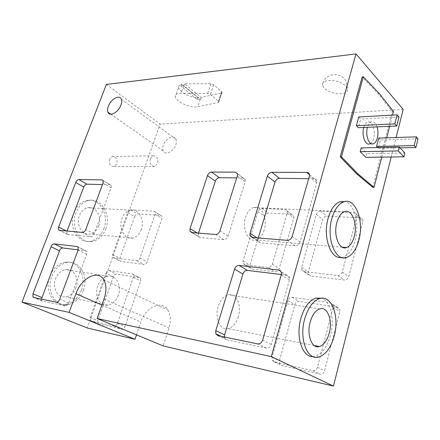 <?xml version="1.0" encoding="UTF-8"?>
<svg xmlns="http://www.w3.org/2000/svg" width="440" height="440" viewBox="0 0 440 440"><rect width="100%" height="100%" fill="white"/><g stroke="black" fill="none" stroke-linecap="round" stroke-linejoin="round"><path stroke-width="0.33" stroke-dasharray="2.2 1.65" d="M109.654 159.253C108.856 164.01 110.341 166.452 114.109 166.584L116.831 163.834C117.623 159.077 116.127 156.64 112.338 156.53L109.654 159.253M150.453 158.67C149.639 163.708 151.118 166.293 154.891 166.436L157.619 163.526C158.428 158.488 156.937 155.914 153.142 155.788L150.453 158.67M377.053 126.868C375.579 122.832 373.593 121.204 371.102 121.996C369.512 122.733 368.302 124.504 367.472 127.292M363.786 127.452C364.617 124.674 365.833 122.914 367.428 122.177C371.916 119.9 375.98 130.427 373.725 138.149C372.9 141.136 371.641 143.017 369.941 143.792M182.232 85.784L183.887 85.707L200.431 99.297L197.351 99.567L180.796 86.042L182.232 85.784M179.559 93.346L207.631 93.472L210.381 94.474L218.427 101.244L218.884 101.904L218.328 102.46L196.444 106.931C188.969 107.767 175.434 101.189 175.318 96.575C175.208 94.771 176.616 93.698 179.559 93.346M180.796 86.042L181.462 84.161C179.471 84.733 178.524 85.762 178.624 87.252L175.318 96.575M197.351 99.567L197.984 97.724C190.234 97.757 178.722 91.592 178.624 87.252M346 86.163L347.435 88.517C347.985 91.427 345.879 93.154 341.11 93.693C334.219 93.847 328.57 91.988 324.159 88.11L322.548 85.503C322.031 82.737 324.06 81.048 328.636 80.443C335.742 80.218 341.528 82.126 346 86.163M264.171 230.005C262.449 235.395 259.732 238.706 256.014 239.932C248.32 242.638 241.731 228.701 245.591 217.25C247.313 212.031 249.948 208.802 253.49 207.57C261.432 204.705 267.894 218.686 264.171 230.005M238.343 316.756C236.17 323.422 232.738 327.393 228.047 328.658C220.226 330.715 214.385 317.873 218.207 306.405C220.402 299.932 223.729 296.054 228.201 294.773C236.269 292.529 242.028 305.393 238.343 316.756M341.484 257.444L343.068 257.081C348.596 254.898 352.638 249.15 355.207 239.844C359.618 223.889 354.398 203.632 344.905 201.498M312.824 356.532L315.111 356.23C322.146 353.826 327.294 346.83 330.555 335.236C334.846 319.462 330.622 301.191 321.645 298.221M98.692 225.968C96.938 230.401 94.111 233.073 90.222 233.992C82.368 235.95 75.642 224.725 79.442 215.578C81.18 211.31 83.897 208.698 87.593 207.74C95.684 205.563 102.405 216.86 98.692 225.968M141.273 229.504C139.496 234.218 136.659 237.078 132.748 238.073C124.856 240.202 118.113 228.294 121.957 218.548C123.723 214 126.462 211.211 130.174 210.183C138.314 207.845 145.019 219.819 141.273 229.504M75.999 287.683C73.854 292.963 70.428 296.016 65.714 296.841C57.86 298.166 51.915 287.672 55.627 278.652C57.756 273.548 61.061 270.556 65.544 269.671C73.645 268.114 79.624 278.663 75.999 287.683M118.3 295.257C116.133 300.9 112.668 304.183 107.916 305.113C99.996 306.614 94.017 295.499 97.79 285.846C99.951 280.396 103.296 277.178 107.817 276.194C115.99 274.472 121.974 285.632 118.3 295.257M103.818 228.734C109.533 214.638 99.121 197.087 86.471 200.558C80.828 202.059 76.659 206.08 73.97 212.63C68.041 226.815 78.469 244.195 90.552 241.247C96.668 239.844 101.09 235.675 103.818 228.734M105.798 228.905C111.513 214.764 101.101 197.17 88.446 200.646C82.803 202.153 78.634 206.19 75.939 212.757C70.004 226.985 80.438 244.415 92.526 241.461C98.642 240.048 103.064 235.868 105.798 228.905M81.417 290.081C87.005 276.111 77.721 259.732 65.054 262.24C58.201 263.643 53.13 268.257 49.836 276.084C44.05 290.07 53.246 306.312 65.318 304.359C72.721 303.105 78.089 298.348 81.417 290.081M83.38 290.439C88.974 276.419 79.684 259.996 67.012 262.521C60.154 263.929 55.083 268.56 51.783 276.408C45.991 290.439 55.193 306.73 67.271 304.766C74.679 303.507 80.053 298.727 83.38 290.439M163.295 145.206C162.525 147.466 162.498 149.38 163.202 150.937C165.121 155.694 173.718 151.602 175.84 144.81C176.572 142.615 176.611 140.756 175.962 139.233C174.048 134.316 165.423 138.463 163.295 145.206M381.772 157.119L386.722 137.814M389.664 126.319L392.535 115.115M358.738 116.985L360.69 119.037L358.353 127.694M378.763 138.067L380.556 139.953L378.389 148.33L377.63 147.548M361.18 147.917L366.911 153.615L365.937 157.316M391.199 157.003L396.116 137.511M372.818 187.363L392.304 111.458L378.015 93.588L362.125 76.956M221.54 92.884L222.096 92.307L221.645 91.636L213.681 84.772L210.936 83.771L184.553 83.82L201.064 97.444L221.54 92.884L218.328 102.46M403.2 109.406L160.149 124.086L87.302 328.004M106.37 84.453L160.149 124.086M136.51 334.862L140.839 322.003C145.327 307.307 161.695 299.734 167.849 310.03C170.731 314.809 171.111 320.771 168.977 327.921L163.147 345.901M113.35 276.733L97.834 320.562L98.038 323.609L121.764 329.269C123.139 329.373 124.229 328.477 125.015 326.584L140.641 280.935L140.514 278.212L139.508 277.558L116.413 274.103C115.121 274.098 114.103 274.978 113.35 276.733L106.007 273.202L90.2 317.416L90.382 320.485L91.113 320.942L114.092 326.095C115.467 326.194 116.562 325.286 117.365 323.373L133.293 277.31L133.183 274.565L132.182 273.911L109.093 270.545C107.8 270.54 106.772 271.43 106.007 273.202M134.635 216.618L119.884 258.286L119.977 260.876L120.885 261.443L144.001 264.462C145.382 264.457 146.454 263.544 147.208 261.74L162.036 218.427L162.003 216.134L160.842 215.391L137.66 213.956C136.362 214.049 135.355 214.935 134.635 216.618L127.683 212.586L112.662 254.601L112.739 257.207L113.647 257.774L136.763 260.7C138.144 260.684 139.222 259.765 139.992 257.939L155.095 214.258L155.078 211.954L153.923 211.211L130.73 209.891C129.432 209.996 128.414 210.892 127.683 212.586M337.298 307.12L299.139 301.416C297.121 301.351 295.708 302.434 294.888 304.667L279.4 360.773L279.56 363.721L281.551 365.425L319.974 374.121C322.19 374.358 323.73 373.247 324.594 370.783L339.812 311.581L339.84 309.507L337.298 307.12L330.572 302.858L292.204 297.259C290.18 297.204 288.75 298.304 287.92 300.564L272.063 357.302L272.217 360.283L274.208 361.993L312.824 370.656C315.051 370.887 316.608 369.754 317.488 367.263L333.08 307.357L333.113 305.261L330.572 302.858M360.382 217.866L326.915 216.145C324.902 216.255 323.51 217.36 322.735 219.472L308.341 271.959L308.33 274.076L310.574 276.007L344.305 280.027C346.495 280.049 347.991 278.911 348.805 276.612L362.923 221.7L363.006 220.193C362.698 218.785 361.823 218.009 360.382 217.866L354.195 212.619L320.534 211.063C318.516 211.184 317.108 212.311 316.322 214.445L301.604 267.476L301.582 269.615L303.831 271.557L337.744 275.457C339.944 275.468 341.462 274.312 342.287 271.986L356.741 216.475L356.824 214.957C356.527 213.532 355.647 212.757 354.195 212.619M291.736 214.33L268.494 213.136C266.723 213.24 265.457 214.286 264.693 216.255L250.036 265.254L250.085 267.647L251.845 269.005L275.187 271.788C277.068 271.794 278.41 270.732 279.207 268.609L293.761 217.866L293.793 215.963L285.192 209.429L261.855 208.351C260.079 208.472 258.803 209.528 258.027 211.519L243.056 260.992L243.095 263.401L244.849 264.764L268.279 267.465C270.171 267.46 271.524 266.382 272.338 264.237L287.205 212.982L287.249 211.063L285.192 209.429M41.426 299.107L41.822 300.658L42.532 301.114L65.285 305.894C66.66 305.959 67.793 304.981 68.684 302.951L86.625 254.271L86.63 251.405L85.651 250.756L78.172 249.849M67.04 231.011L66.913 233.965L67.793 234.52L90.8 236.825C92.186 236.759 93.302 235.769 94.149 233.838L111.106 187.831L111.177 185.438L110.05 184.712L102.514 184.542M224.411 337.018L224.664 338.002L226.655 339.784L266.327 348.117C268.637 348.31 270.287 347.061 271.288 344.372L289.405 279.939L289.504 277.701C289.146 276.265 288.288 275.44 286.941 275.22L281.325 274.538M258.297 237.974L258.027 240.829L260.282 242.814L295.24 245.856C297.528 245.795 299.134 244.519 300.069 242.022L316.745 182.699L316.882 181.088C316.613 179.603 315.728 178.811 314.226 178.722L308.671 178.662M198.479 233.096L198.248 236.187L199.991 237.562L223.867 239.641C225.808 239.575 227.233 238.392 228.14 236.104L245.141 181.621L245.251 179.608L243.194 177.969L236.72 177.898M184.553 83.82L183.887 85.707M200.431 99.297L201.064 97.444M197.984 97.724L181.462 84.161M393.486 111.386L392.304 111.458M379.22 93.495L378.015 93.588M398.998 117.007L360.69 119.037M418 138.826L380.556 139.953M400.103 147.862L378.389 148.33M404.855 152.999L366.911 153.615M183.75 85.707L181.077 93.28M101.904 305.052L140.839 322.003M104.038 299.041L168.977 327.921M42.532 301.114L33.666 297.495M85.651 250.756L77.93 246.912M86.625 254.271L78.1 250.063M68.684 302.951L59.78 299.216M65.285 305.894L56.359 302.198M66.952 231.248L66.352 230.945M67.793 234.52L59.45 230.291M110.05 184.712L103.147 180.538M111.106 187.831L103.087 183.013M94.149 233.838L85.784 229.438M90.8 236.825L82.412 232.463M286.941 275.22L280.907 271.398M289.405 279.939L281.248 274.819M271.288 344.372L262.642 340.087M266.327 348.117L257.631 343.899M226.655 339.784L217.8 335.649M314.226 178.722L309.436 174.663M316.745 182.699L309.309 176.418M300.069 242.022L292.199 236.434M295.24 245.856L287.32 240.339M260.282 242.814L252.192 237.474M258.121 238.568L257.07 237.875M243.194 177.969L237.457 173.673M245.141 181.621L237.369 175.835M228.14 236.104L219.962 230.901M223.867 239.641L215.65 234.498M199.991 237.562L191.714 232.546M198.297 233.651L197.225 232.991M91.113 320.942L98.769 324.066M90.2 317.416L97.834 320.562M114.092 326.095L121.764 329.269M117.365 323.373L125.015 326.584M133.293 277.31L140.641 280.935M132.182 273.911L139.508 277.558M109.093 270.545L116.413 274.103M113.647 257.774L120.885 261.443M112.662 254.601L119.884 258.286M136.763 260.7L144.001 264.462M139.992 257.939L147.208 261.74M155.095 214.258L162.036 218.427M153.923 211.211L160.842 215.391M130.73 209.891L137.66 213.956M287.92 300.564L294.888 304.667M292.204 297.259L299.139 301.416M272.063 357.302L279.4 360.773M274.208 361.993L281.551 365.425M312.824 370.656L319.974 374.121M317.488 367.263L324.594 370.783M333.08 307.357L339.812 311.581M316.322 214.445L322.735 219.472M320.534 211.063L326.915 216.145M301.604 267.476L308.341 271.959M303.831 271.557L310.574 276.007M337.744 275.457L344.305 280.027M342.287 271.986L348.805 276.612M356.741 216.475L362.923 221.7M258.027 211.519L264.693 216.255M261.855 208.351L268.494 213.136M243.056 260.992L250.036 265.254M244.849 264.764L251.845 269.005M268.279 267.465L275.187 271.788M272.338 264.237L279.207 268.609M287.205 212.982L293.761 217.866M200.321 99.319L197.769 106.744M210.936 83.771L207.631 93.472M213.681 84.772L210.381 94.474M221.645 91.636L218.427 101.244M154.891 166.436L114.109 166.584M371.102 121.996L367.428 122.177M347.435 88.517L346.385 82.203C341.82 70.306 323.114 73.128 322.548 85.503M342.188 247.176L256.014 239.932M314.209 345.543L228.047 328.658M132.748 238.073L90.222 233.992M107.916 305.113L65.714 296.841M86.471 200.558L88.446 200.646M65.054 262.24L67.012 262.521M110.776 114.197L163.202 150.937M103.884 279.939L167.849 310.03M121.358 99.281L175.962 139.233M65.318 304.359L67.271 304.766M90.552 241.247L92.526 241.461M107.817 276.194L65.544 269.671M130.174 210.183L87.593 207.74M318.857 357.005L315.111 356.23M346.759 257.433L343.068 257.081M319.786 308.902L228.201 294.773M344.405 211.728L253.49 207.57M41.822 300.658L34.513 297.671M86.63 251.405L78.128 247.176M66.913 233.965L59.725 230.318M111.177 185.438L103.18 180.604M289.504 277.701L281.364 272.558M224.664 338.002L221.084 336.325M316.882 181.088L309.458 174.79M258.027 240.829L253.055 237.545M245.251 179.608L237.496 173.8M198.248 236.187L192.335 232.595M90.382 320.485L98.038 323.609M133.183 274.565L140.514 278.212M112.739 257.207L119.977 260.876M155.078 211.954L162.003 216.134M272.217 360.283L279.56 363.721M333.113 305.261L339.84 309.507M301.582 269.615L308.33 274.076M356.824 214.957L363.006 220.193M243.095 263.401L250.085 267.647M287.249 211.063L293.793 215.963M222.096 92.307L218.884 101.904M373.593 143.698L371.465 143.754M153.142 155.788L112.338 156.53"/><path stroke-width="0.66" d="M367.472 127.292L367.395 127.556C365.084 135.405 369.221 145.948 373.593 143.698C375.293 142.918 376.547 141.026 377.366 138.028C378.274 134.233 378.169 130.515 377.053 126.868M371.465 143.754L369.941 143.792C365.552 146.041 361.4 135.537 363.715 127.721L363.786 127.452M354.283 236.456C352.627 242.435 350.042 246.131 346.533 247.544C339.262 250.657 333.124 235.285 336.864 222.53C338.536 216.722 341.05 213.125 344.405 211.728C351.918 208.505 357.863 223.911 354.283 236.456M329.252 333.041C327.145 340.494 323.857 345.004 319.391 346.561C311.938 349.102 306.444 334.983 310.178 322.108C312.323 314.842 315.524 310.442 319.786 308.902C327.481 306.224 332.827 320.337 329.252 333.041M358.864 240.119C364.353 220.77 355.212 196.862 343.453 201.911C338.322 204.066 334.455 209.605 331.859 218.526C325.985 238.381 335.588 262.218 346.759 257.433C352.27 255.233 356.307 249.464 358.864 240.119M344.905 201.498L339.73 201.779C334.582 203.924 330.709 209.44 328.103 218.323C322.597 236.929 330.792 259.809 341.484 257.444M334.263 335.913C339.741 316.305 331.513 294.409 319.473 298.628C312.95 300.999 308.017 307.775 304.684 318.956C298.82 338.993 307.395 360.894 318.857 357.005C325.87 354.58 331.007 347.55 334.263 335.913M321.645 298.221L315.711 298.089C309.166 300.449 304.227 307.192 300.889 318.318C295.532 336.65 302.302 357.379 312.824 356.532M108.356 106.238C107.465 108.636 107.333 110.633 107.954 112.217C109.61 117.073 118.443 112.316 120.939 105.1C121.792 102.767 121.93 100.832 121.358 99.281C119.702 94.264 110.853 99.088 108.356 106.238M392.535 115.115L393.486 111.386L379.22 93.495L363.352 76.835L341.457 156.86L357.951 173.899L374.022 187.391L381.772 157.119M386.722 137.814L389.664 126.319M356.384 125.664L358.738 116.985L397.127 114.862L394.834 123.893L356.384 125.664L358.353 127.694L396.721 126.005L398.998 117.007L397.127 114.862M376.58 146.465L378.763 138.067L416.29 136.857L414.167 145.58L376.58 146.465L377.63 147.548M360.184 151.652L361.18 147.917L399.366 147.065L398.398 150.948L360.184 151.652L365.937 157.316L403.909 156.844L404.855 152.999L399.366 147.065M271.304 356.625L356.01 53.906L106.37 84.453L22 302.099L69.102 312.4L75.95 293.75C81.307 277.915 98.225 269.181 103.884 279.939C106.541 284.933 106.596 291.297 104.038 299.041L97.125 318.527L271.304 356.625L333.449 386.095L391.199 157.003M396.116 137.511L403.2 109.406L356.01 53.906M363.352 76.835L362.125 76.956L340.214 156.877L356.725 173.888L372.818 187.363L374.022 187.391M97.125 318.527L163.147 345.901L333.449 386.095M22 302.099L87.302 328.004L135.031 339.268L136.51 334.862M207.488 175.593L190.042 228.608L189.976 231.165L191.714 232.546L215.65 234.498C217.597 234.416 219.038 233.216 219.962 230.901L237.369 175.835L237.496 173.8L235.439 172.161L211.536 172.073C209.71 172.277 208.362 173.454 207.488 175.593L215.341 181.176L198.479 233.096M267.372 176.077L250.047 233.206L249.942 235.488L252.192 237.474L287.32 240.339C289.619 240.268 291.242 238.964 292.199 236.434L309.309 176.418L309.458 174.79C309.194 173.288 308.303 172.502 306.796 172.42L271.865 172.293C269.764 172.513 268.268 173.778 267.372 176.077L275.017 182.072L258.297 237.974M234.548 269.126L215.776 330.649L215.809 333.856L217.8 335.649L257.631 343.899C259.952 344.086 261.619 342.815 262.642 340.087L281.248 274.819L281.364 272.558C281.012 271.106 280.154 270.276 278.801 270.061L239.124 265.43C237.028 265.441 235.505 266.673 234.548 269.126L242.907 274.054L224.615 334.829L224.411 337.018M59.45 230.291L82.412 232.463C83.798 232.392 84.92 231.385 85.784 229.438L103.087 183.013L103.18 180.604L102.058 179.883L78.925 179.52C77.627 179.68 76.566 180.664 75.752 182.463L58.63 227.002L58.57 229.73L59.45 230.291M33.666 297.495L56.359 302.198C57.734 302.258 58.872 301.268 59.78 299.216L78.1 250.063L78.128 247.176L77.154 246.527L54.247 243.854C52.954 243.903 51.882 244.871 51.035 246.763L32.945 293.81L32.962 297.039L33.666 297.495M69.102 312.4L135.031 339.268M78.172 249.849L62.695 247.968C61.402 248.006 60.34 248.963 59.499 250.833L41.426 299.107M102.514 184.542L86.895 184.19C85.591 184.344 84.541 185.312 83.743 187.099L67.04 231.011M281.325 274.538L247.44 270.419C245.355 270.419 243.843 271.629 242.907 274.054M308.671 178.662L279.471 178.354C277.382 178.558 275.897 179.801 275.017 182.072M236.72 177.898L219.362 177.716C217.542 177.903 216.205 179.058 215.341 181.176M341.457 156.86L340.214 156.877M357.951 173.899L356.725 173.888M394.834 123.893L396.721 126.005M414.167 145.58L415.894 147.521L418 138.826L416.29 136.857M415.894 147.521L400.103 147.862M398.398 150.948L403.909 156.844M75.95 293.75L101.904 305.052M41.773 297.451L32.945 293.81M59.499 250.833L51.035 246.763M62.695 247.968L54.247 243.854M77.93 246.912L77.154 246.527M66.352 230.945L58.63 227.002M83.743 187.099L75.752 182.463M86.895 184.19L78.925 179.52M103.147 180.538L102.058 179.883M247.44 270.419L239.124 265.43M280.907 271.398L278.801 270.061M224.615 334.829L215.776 330.649M279.471 178.354L271.865 172.293M309.436 174.663L306.796 172.42M257.07 237.875L250.047 233.206M219.362 177.716L211.536 172.073M237.457 173.673L235.439 172.161M197.225 232.991L190.042 228.608M346.533 247.544L342.188 247.176M319.391 346.561L314.209 345.543M343.453 201.911L339.73 201.779M319.473 298.628L315.711 298.089M107.954 112.217L110.776 114.197M34.513 297.671L32.962 297.039M59.725 230.318L58.57 229.73M221.084 336.325L215.809 333.856M253.055 237.545L249.942 235.488M192.335 232.595L189.976 231.165"/></g></svg>

